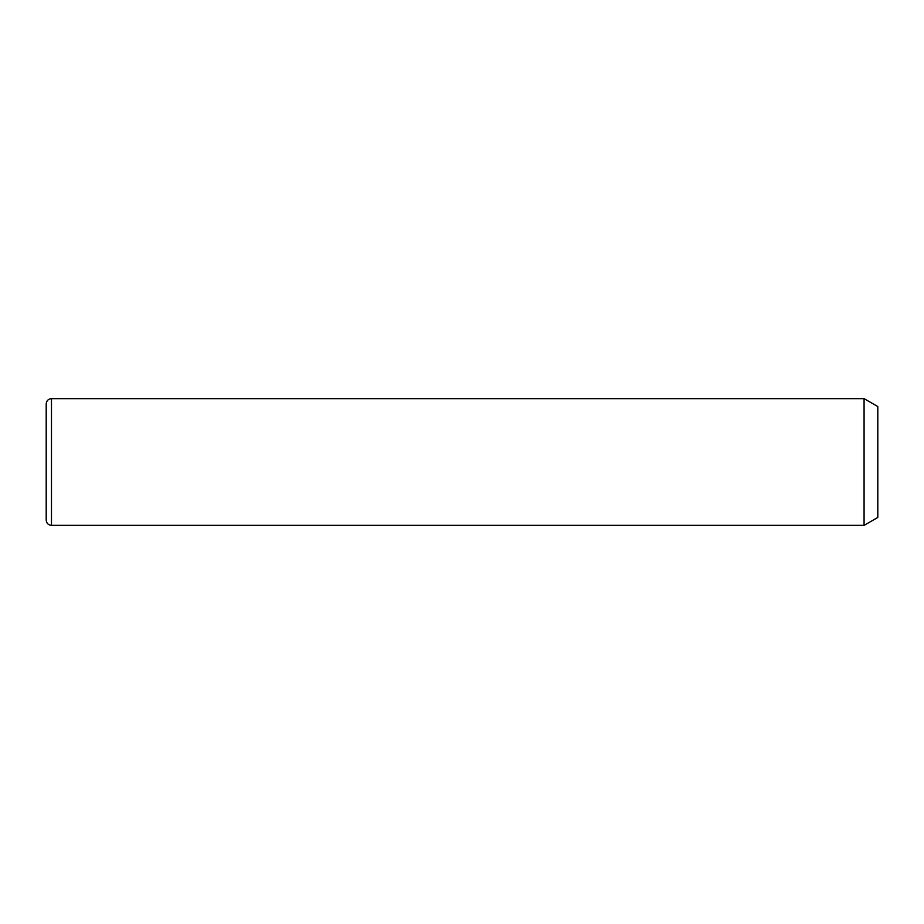 <?xml version="1.0" encoding="UTF-8"?>
<svg xmlns="http://www.w3.org/2000/svg" width="924" height="924" viewBox="0 0 924 924"><rect width="100%" height="100%" fill="white"/><g stroke="black" fill="none" stroke-linecap="round" stroke-linejoin="round"><path stroke-width="1.39" d="M864.079 398.637L877.8 406.56L877.8 517.44L864.079 525.363L864.079 398.637L51.478 398.637C48.267 398.949 46.512 400.716 46.2 403.915L46.2 520.085C46.512 523.284 48.267 525.051 51.478 525.363L51.478 398.637M864.079 525.363L51.478 525.363"/></g></svg>
